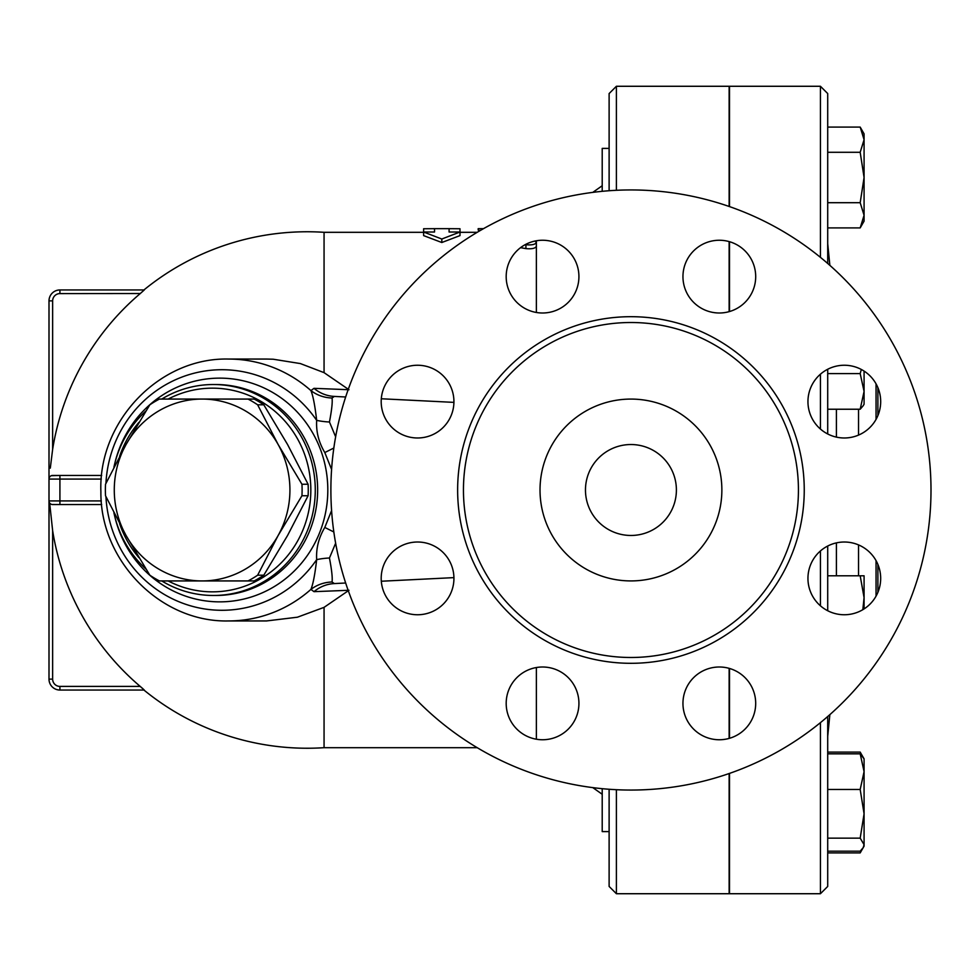 <?xml version="1.0" encoding="UTF-8"?>
<svg xmlns="http://www.w3.org/2000/svg" width="980" height="980" viewBox="0 0 980 980"><rect width="100%" height="100%" fill="white"/><g stroke="black" fill="none" stroke-linecap="round" stroke-linejoin="round"><path stroke-width="1.47" d="M931 490A300.064 300.064 0 0 1 480.911 749.859A300.064 300.064 0 0 1 480.911 230.141A300.064 300.064 0 0 1 931 490M798.431 490A167.494 167.494 0 0 1 547.195 635.052A167.494 167.494 0 0 1 547.195 344.948A167.494 167.494 0 0 1 798.431 490M807.949 401.616A36.37 36.37 0 0 1 844.319 365.246A36.37 36.37 0 0 1 880.689 401.616A36.37 36.37 0 0 1 844.319 437.987A36.37 36.37 0 0 1 807.949 401.616M818.594 552.671A36.37 36.37 0 0 1 870.032 552.671A36.37 36.37 0 0 1 870.032 604.096A36.37 36.37 0 0 1 818.594 604.096A36.37 36.37 0 0 1 818.594 552.671M719.32 667A36.37 36.37 0 0 1 755.69 703.37A36.37 36.37 0 0 1 719.32 739.753A36.37 36.37 0 0 1 682.95 703.37A36.37 36.37 0 0 1 719.32 667M568.278 677.658A36.37 36.37 0 0 1 568.278 729.096A36.37 36.37 0 0 1 516.84 729.096A36.37 36.37 0 0 1 516.84 677.658A36.37 36.37 0 0 1 568.278 677.658M453.936 578.384A36.37 36.37 0 0 1 417.566 614.754A36.37 36.37 0 0 1 381.196 578.384A36.37 36.37 0 0 1 417.566 542.014A36.37 36.37 0 0 1 453.936 578.384M443.279 427.329A36.37 36.37 0 0 1 391.841 427.329A36.37 36.37 0 0 1 391.841 375.904A36.37 36.37 0 0 1 443.279 375.904A36.37 36.37 0 0 1 443.279 427.329M542.553 313A36.37 36.37 0 0 1 506.182 276.63A36.37 36.37 0 0 1 542.553 240.247A36.37 36.37 0 0 1 578.923 276.63A36.37 36.37 0 0 1 542.553 313M693.607 302.342A36.37 36.37 0 0 1 693.607 250.905A36.37 36.37 0 0 1 745.045 250.905A36.37 36.37 0 0 1 745.045 302.342A36.37 36.37 0 0 1 693.607 302.342M729.5 311.542L729.5 241.705M729.5 206.584L729.5 86.277L820.432 86.277L820.432 257.348M820.432 722.652L820.432 893.723L729.5 893.723L729.5 773.416M729.5 738.295L729.5 668.458M820.432 550.956L820.432 605.812M820.432 374.188L820.432 429.044M827.708 433.969L827.708 369.264M827.708 263.461L827.708 93.553L820.432 86.277M820.432 893.723L827.708 886.447L827.708 716.539M827.708 610.736L827.708 546.032M877.896 564.419L877.896 592.349M877.896 387.651L877.896 415.581M676.396 490A45.46 45.46 0 0 1 608.2 529.371A45.46 45.46 0 0 1 608.2 450.629A45.46 45.46 0 0 1 676.396 490M721.868 490A90.932 90.932 0 0 1 585.476 568.743A90.932 90.932 0 0 1 585.476 411.257A90.932 90.932 0 0 1 721.868 490M144.293 289.957L59.915 289.957L144.293 289.957L140.201 293.596A257.826 257.826 0 0 0 52.638 449.33L50.299 468.122M248.038 580.932L202.101 580.932A90.932 87.833 -90 0 0 278.161 535.46L257.642 575.187A101.834 98.368 90 0 1 248.038 580.932L254.188 580.932A101.834 98.368 -90 0 0 263.804 575.187L287.581 535.46L308.1 495.745A101.834 98.368 -90 0 0 308.1 484.255L287.581 444.54L263.804 404.813A101.834 98.368 -90 0 0 254.188 399.068L248.038 399.068A101.834 98.368 90 0 1 257.642 404.813L278.161 444.54L301.95 484.255A101.834 98.368 90 0 1 301.95 495.745L278.161 535.46A90.932 87.833 -90 0 0 278.161 444.54A90.932 87.833 -90 0 0 202.101 399.068L248.038 399.068M149.817 575.187L126.04 535.46A90.932 87.833 -90 0 0 202.101 580.932L159.434 580.932A101.834 98.368 90 0 1 149.817 575.187M105.522 484.255L126.04 444.54A90.932 87.833 -90 0 0 126.04 535.46L105.522 495.745A101.834 98.368 90 0 1 105.522 484.255M159.434 399.068L202.101 399.068A90.932 87.833 -90 0 0 126.04 444.54L149.817 404.813A101.834 98.368 90 0 1 159.434 399.068M263.804 404.813L257.642 404.813M308.1 495.745L301.95 495.745M308.1 484.255L301.95 484.255M263.804 575.187L257.642 575.187M602.21 788.68L602.21 831.604L609.119 831.604M861.996 755.666L860.183 752.101L827.708 752.101M827.708 852.906L860.183 852.906L861.996 849.342M827.708 851.179L860.183 851.179L863.184 847.688L864.078 844.662L864.078 846.144L860.183 852.906M860.183 838.145L864.078 813.804L864.078 844.662L860.183 838.145L827.708 838.145M864.078 771.64L860.183 753.828L864.078 758.863L864.078 813.804L860.183 789.464L864.078 771.64M862.829 609.695L864.078 597.616L864.078 608.911M860.183 575.799L864.078 575.799L864.078 597.616L860.183 575.799L827.708 575.799M863.184 405.745L860.183 409.236L864.078 391.424L864.078 404.201L863.184 405.745M864.078 371.089L864.078 391.424L860.183 373.601L861.334 369.472M827.708 753.828L860.183 753.828M827.708 789.464L860.183 789.464M827.708 409.236L860.183 409.236M827.708 373.601L860.183 373.601M609.119 148.397L602.21 148.397L602.21 191.321M864.078 215.294L860.183 202.701L864.078 177.49L864.078 221.137L860.183 227.899L864.078 215.294M860.183 152.292L864.078 139.699L864.078 177.49L860.183 152.292L827.708 152.292M860.183 127.094L864.078 133.856L864.078 139.699L860.183 127.094L827.708 127.094M827.708 227.899L860.183 227.899M827.708 202.701L860.183 202.701M729.145 818.398L729.5 817.394M729.145 311.64L729.145 241.607M729.145 206.462L729.145 86.277L616.396 86.277L609.119 93.553L609.119 190.732M616.396 789.709L616.396 893.723L729.145 893.723L729.145 773.539M729.145 738.393L729.145 668.36M729.5 162.607L729.145 161.602M434.532 228.671L423.617 228.757L423.617 232.015L434.532 232.015L434.532 228.671L449.085 228.671L449.085 232.015L460 232.015L441.809 239.022L423.617 232.015L423.617 235.604L441.809 242.513L441.809 239.022M441.809 242.513L460 235.604L460 228.757L449.085 228.671M483.471 228.671L478.179 228.671L478.179 230.031L480.139 230.582M478.179 230.031L478.179 228.708M525.28 244.62L525.917 244.731C531.907 245.27 535.399 244.498 536.379 242.428L535.019 241.043M536.379 240.786L536.379 246.274C535.399 248.381 531.907 249.153 525.917 248.614L520.564 247.658M536.379 667.539L536.379 739.214M348.978 590.279L324.062 607.355L324.062 747.691L477.199 747.691M423.617 232.309L324.062 232.309L324.062 372.645L348.978 389.721M536.379 246.274L536.379 312.461M609.119 789.268L609.119 886.447L616.396 893.723M49 300.872L52.638 300.872A7.277 7.277 0 0 1 59.915 293.596L59.915 289.957A10.915 10.915 0 0 0 49 300.872L49 679.128A10.915 10.915 0 0 0 59.915 690.043L144.293 690.043L140.201 686.404L59.915 686.404A7.277 7.277 0 0 1 52.638 679.128L49 679.128A10.915 10.915 0 0 0 59.915 690.043L59.915 686.404M59.915 293.596L140.312 293.51M143.068 688.867L140.201 686.404A257.826 257.826 0 0 1 52.638 530.67L49.649 502.997M51.303 475.704L59.915 475.447L52.638 475.447A3.638 3.638 0 0 0 49 479.085A3.638 3.638 0 0 1 52.638 475.447M266.768 359.06L273.175 359.219L300.394 363.58L324.062 372.645M324.062 607.355L297.418 617.204L266.56 620.94M101.32 500.915L49 500.915A3.638 3.638 0 0 0 52.638 504.553L59.915 504.553L52.063 504.504M49 479.085L59.915 479.085L59.915 504.553L101.675 504.553M101.675 475.447L59.915 475.447L59.915 479.085L101.32 479.085M314.004 591.663A36.37 34.962 -92.9 0 1 334.339 583.578L332.036 581.998A36.37 34.962 13.9 0 0 310.905 589.409L314.004 591.663L348.145 590.315M348.145 389.685L314.004 388.337L310.905 390.591C313.012 395.491 314.935 405.414 316.675 420.359C315.989 431.592 318.708 442.311 324.809 452.552L333.825 448.032M332.036 581.998C332.624 578.053 331.755 570.054 329.452 558.012A36.37 16.538 -2.4 0 0 316.675 559.641C314.935 574.549 313.012 584.484 310.905 589.409A130.94 126.469 -90 0 1 228.597 620.94L266.781 620.94M329.452 558.012L335.638 543.214M333.825 531.969L324.809 527.448C318.708 537.677 316.001 548.408 316.675 559.641A120.283 116.179 -90 0 1 280.586 593.831A120.283 116.179 -90 0 1 105.926 496.591M335.638 436.786L329.452 421.988A36.37 16.538 2.4 0 1 316.675 420.359A120.283 116.179 -90 0 0 189.691 374.446A120.283 116.179 -90 0 0 105.926 483.41M329.452 421.988C331.767 409.922 332.624 401.923 332.036 398.002A36.37 34.962 -13.9 0 1 310.905 390.591A130.94 126.469 -90 0 0 228.597 359.06C159.336 357.259 98.098 421.559 100.891 491.801C100.07 560.78 160.634 622.631 228.597 620.94M332.036 398.002L334.339 396.422A36.37 34.962 92.9 0 1 314.004 388.337M324.809 452.552L331.583 469.408M331.583 510.592L324.809 527.448M334.339 583.578L345.658 583.014M381.306 581.238L453.924 577.624M453.924 402.376L381.306 398.762M345.658 396.986L334.339 396.422M113.901 512.712A105.472 101.883 -90 0 0 145.959 569.062M161.761 580.932A105.472 101.883 -90 0 0 213.395 595.473A105.472 101.883 -90 0 0 315.278 490A105.472 101.883 -90 0 0 213.395 384.527A105.472 101.883 -90 0 0 161.761 399.068M145.959 410.938A105.472 101.883 -90 0 0 113.901 467.288M119.633 456.3A101.834 98.368 90 0 1 138.976 422.294M168.156 399.068A101.834 98.368 90 0 1 310.832 490A101.834 98.368 90 0 1 168.156 580.932M138.976 557.706A101.834 98.368 90 0 1 119.633 523.7M804.249 490A173.313 173.313 0 0 0 544.28 339.913A173.313 173.313 0 0 0 544.28 640.087A173.313 173.313 0 0 0 804.249 490M836.406 575.799L836.406 542.883M836.406 437.117L836.406 409.236M858.541 409.236L858.541 435.096M858.541 544.904L858.541 575.799M876.047 419.379L876.047 383.854M876.047 596.146L876.047 560.621M525.917 244.731L525.917 248.614M616.396 190.292L616.396 86.277M52.638 449.33L52.638 300.872M52.638 679.128L52.638 530.67M114.697 516.154A111.867 108.057 -90 0 0 274.302 586.567A111.867 108.057 -90 0 0 284.188 400.195A111.867 108.057 -90 0 0 114.697 463.846M213.395 384.527L215.772 384.527A105.472 101.883 90 0 1 314.102 462.413A105.472 101.883 90 0 1 267.209 581.042A105.472 101.883 90 0 1 215.772 595.473L213.395 595.473M829.864 714.641L827.708 736.262M829.864 265.36L827.708 243.738M864.078 758.863L860.183 752.101M460 232.309L477.199 232.309M592.827 787.638L602.21 794.266M592.827 192.362L602.21 185.735M324.062 232.309A258.23 258.23 0 0 0 143.925 289.957M143.925 690.043A258.23 258.23 0 0 0 324.062 747.691M266.781 359.06L228.597 359.06"/></g></svg>
